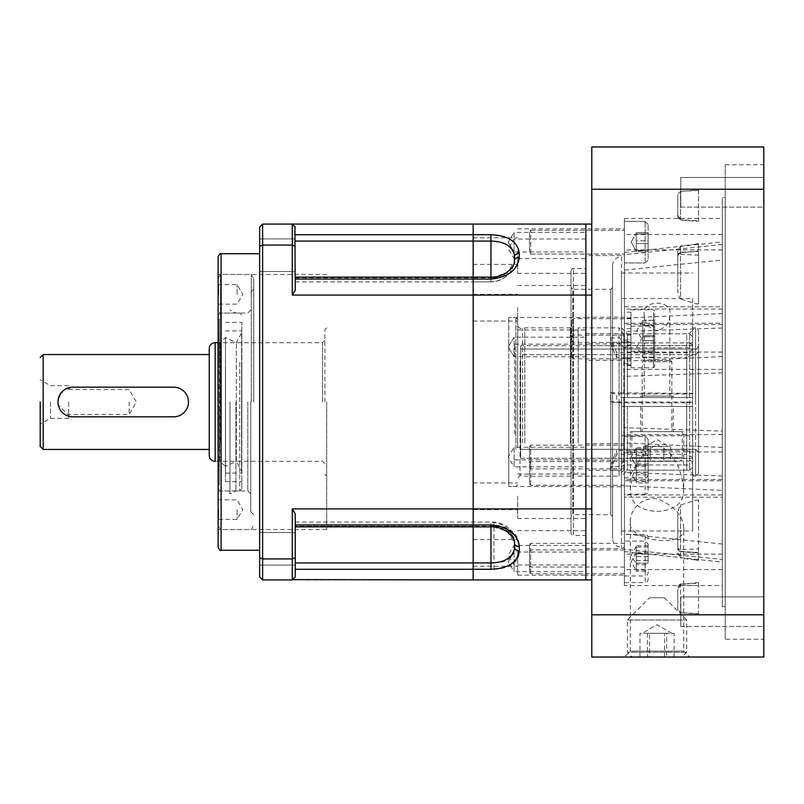 <?xml version="1.0" encoding="UTF-8"?>
<svg xmlns="http://www.w3.org/2000/svg" width="804" height="804" viewBox="0 0 804 804"><rect width="100%" height="100%" fill="white"/><g stroke="black" fill="none" stroke-linecap="round" stroke-linejoin="round"><path stroke-width="0.6" stroke-dasharray="4.02 3.01" d="M295.239 569.272L295.239 513.716L292.274 508.922L292.274 558.921L262.617 558.921L259.652 557.795L259.652 576.971L262.617 579.935L292.274 579.935L295.239 576.971L295.239 569.272L473.174 569.272L473.174 565.443L473.174 569.272L493.937 569.272L493.937 562.931C506.651 562.589 513.565 557.875 514.681 548.8L514.681 542.147C513.123 529.916 506.208 523.243 493.937 522.108L493.937 526.158L473.174 526.158L473.174 522.108L473.174 565.443L473.174 522.097L473.174 562.931L493.937 562.931L493.937 522.108L473.174 522.108L490.963 522.108L490.963 526.881L490.963 526.158L506.932 531.082L514.47 542.63C511.736 529.947 503.897 523.102 490.963 522.108L490.963 526.158L473.174 526.158L473.174 526.871L473.174 526.158L295.239 526.158L295.239 522.097L295.239 526.871L295.239 513.716L295.239 526.871L295.239 526.158L473.174 526.158L473.174 524.942L295.239 524.942M490.963 277.842C504.379 276.727 512.218 271.229 514.47 261.37L506.932 272.918L490.963 277.842L490.963 281.892A23.728 23.728 0 0 0 514.47 261.37L514.48 255.2C512.208 246.114 504.369 241.401 490.963 241.069L473.174 241.069L473.174 281.892L473.174 277.119L473.174 281.892L473.174 277.119L473.174 279.058L473.174 277.119L473.174 277.842L473.174 277.129L490.963 277.119L490.963 281.892L490.963 277.842L473.174 277.842L473.174 281.902L473.174 277.842L490.963 277.842L490.963 277.119L490.963 277.842M517.655 251.099L517.655 273.34L517.655 251.099M473.174 251.099L473.174 264.446L473.174 251.099M517.655 496.289L517.655 518.53L517.655 496.289M473.174 496.289L473.174 509.635L473.174 496.289M517.655 552.901L517.655 575.141L517.655 552.901M473.174 552.901L473.174 539.554L473.174 552.901M517.655 307.711L517.655 329.952L517.655 307.711M473.174 307.711L473.174 294.364L473.174 307.711M585.865 251.099L585.865 273.34L585.865 251.099M585.865 496.289L585.865 518.53L585.865 496.289M585.865 552.901L585.865 575.141L585.865 552.901M585.865 307.711L585.865 329.952L585.865 307.711M585.865 447.245L585.865 457.034L585.865 447.245L514.098 447.245L514.098 457.034L514.098 447.245L508.218 457.034L514.098 466.822L514.098 457.034L514.098 466.822L585.865 466.822L585.865 457.034L585.865 466.822M585.865 555.202L585.865 545.413L585.865 555.202M514.098 555.202L514.098 545.413L514.098 555.202M585.865 552.046L585.865 561.825L585.865 552.046L514.098 552.046L514.098 561.825L514.098 552.046L508.218 561.825L514.098 571.614L514.098 561.825L514.098 571.614L585.865 571.614L585.865 561.825L585.865 571.614M585.865 337.177L585.865 346.966L585.865 337.177L514.098 337.177L508.218 346.966L514.098 356.755L508.218 346.966L514.098 337.177L514.098 346.966L514.098 337.177L508.218 346.966L514.098 356.755L514.098 346.966L514.098 356.755L585.865 356.755L585.865 346.966L585.865 356.755M585.865 248.798L585.865 258.587L585.865 248.798M514.098 248.798L514.098 258.587L514.098 248.798M585.865 232.386L585.865 242.175L585.865 232.386L514.098 232.386L514.098 242.175L514.098 232.386L508.218 242.175L514.098 251.953L514.098 242.175L514.098 251.953L585.865 251.953L585.865 242.175L585.865 251.953M585.865 402L585.865 486.52L585.865 402M508.761 402L508.761 486.52L508.761 402M262.617 579.935L262.617 224.065L292.274 224.065L295.239 227.029L292.274 224.065L473.174 224.065L473.174 241.069L473.174 234.728L295.239 234.728L295.239 227.029L295.239 234.728M259.652 557.795L259.652 246.205L262.617 245.079L292.274 245.079L292.274 295.078L295.239 290.284L295.239 279.058L473.174 279.058L473.174 524.942L473.174 508.922L585.865 508.922L585.865 579.935L585.865 295.078L585.865 508.922L591.794 508.922L591.794 579.935L473.174 579.935L473.174 569.272L473.174 579.935L292.274 579.935L295.239 576.971L292.274 579.935L292.274 558.921L295.239 557.795M493.937 569.272C510.259 568.408 518.761 562.428 519.434 551.303A4.744 3.417 0 0 1 514.691 547.886L514.691 542.931C514.027 533.132 507.113 527.545 493.937 526.158L493.937 526.881L295.239 526.871M519.434 551.303L519.434 546.228C518.751 533.856 510.249 526.761 493.937 524.942L473.174 524.942M295.239 277.129L295.239 241.069L295.239 281.902L295.239 277.129L295.239 279.058L295.239 277.129L473.174 277.129L473.174 295.078L585.865 295.078L585.865 224.065L585.865 295.078L591.794 295.078L591.794 508.922L591.794 295.078M517.424 264.506L519.314 257.32L519.314 253.129C517.495 241.582 508.048 235.451 490.963 234.728L473.174 234.728L473.174 224.065L591.794 224.065M473.174 279.058L490.963 279.058L510.55 272.677M510.932 272.375L516.088 266.838M519.434 546.228A4.744 3.296 0 0 1 514.691 542.931M631.833 431.658L682.244 431.658L631.833 431.658L631.833 457.607A3.708 3.708 0 0 0 635.542 461.315L678.536 461.315L635.542 461.315M682.244 431.658L682.244 457.607A3.708 3.708 0 0 1 678.536 461.315M643.401 360.483L670.677 360.483L643.401 360.483L642.215 361.669L671.863 361.669L671.863 431.658L642.215 431.658L671.863 431.658M670.677 360.483L671.863 361.669L642.215 361.669L642.215 431.658M643.341 446.481L670.737 446.481L657.039 446.481L663.893 446.481L663.893 461.315L670.737 461.315L663.893 461.315L663.893 446.481L650.195 446.481L650.195 461.315L643.341 461.315L663.893 461.315L650.195 461.315L650.195 446.481L643.341 446.481L643.341 461.315M670.737 446.481L670.737 461.315M646.768 446.481L657.039 446.481L646.768 446.481M698.555 330.826L698.555 472.903L698.555 330.826L695.591 327.861L695.591 402L695.591 327.861L692.626 327.861L692.626 476.068L692.626 327.861L692.626 397.548L621.452 397.548L627.381 397.548L627.381 333.791L627.381 397.548L621.452 397.548L692.626 397.548L692.626 327.861A5.929 5.929 0 0 1 686.696 333.791L686.696 397.548L692.626 397.548L692.626 406.452L621.452 406.452L621.452 476.139L621.452 272.998L621.452 531.002L621.452 406.452L627.381 406.452L627.381 470.209L627.381 406.452L621.452 406.452L692.626 406.452L686.696 406.452L692.626 406.452L692.626 531.002L692.626 298.555L621.452 298.555M673.35 431.658L640.728 431.658L673.35 431.658L673.35 406.452L640.728 406.452L673.35 406.452M640.728 431.658L640.728 406.452M683.732 489.385C684.073 502.761 675.199 510.138 657.099 511.495C638.909 510.168 629.994 502.801 630.346 489.385C631.753 475.837 637.13 452.19 656.958 445.104C676.898 451.969 682.305 475.767 683.732 489.385L683.732 431.658L630.346 431.658L683.732 431.658M630.346 489.385L630.346 431.658M669.792 396.07L644.285 396.07L669.792 396.07L669.792 314.615C670.134 322.384 665.883 327.821 657.029 330.916C648.195 327.811 643.954 322.374 644.285 314.615C640.949 299.5 673.079 299.4 669.792 314.615M644.285 396.07L644.285 314.615M673.35 397.548L640.728 397.548L673.35 397.548L673.35 396.07L640.728 396.07L673.35 396.07M640.728 397.548L640.728 396.07M627.381 406.452L686.696 406.452L627.381 406.452M621.452 435.788L692.626 435.788M621.452 327.861L627.381 333.791L686.696 333.791L686.696 397.548L627.381 397.548L692.626 397.548L692.626 298.555M40.2 402L40.2 446.481L40.2 402M58.28 399.096L63.405 390.543L72.822 387.176L173.654 387.176C182.659 388.041 187.603 392.975 188.478 402C187.613 411.005 182.669 415.949 173.654 416.824L72.822 416.824A14.824 14.824 0 0 1 57.988 402M209.241 402L209.241 354.554L209.241 402M50.471 402L50.471 418.311L50.471 402M324.896 402L324.896 329.64L324.896 402M68.672 402L68.672 418.311L68.672 402M326.675 402L326.675 529.524L326.675 402M129.163 402L129.163 414.452L129.163 402M69.918 416.542L58.28 404.914M209.241 348.624L209.241 455.376M72.822 416.824L173.654 416.824A14.824 14.824 0 0 0 188.478 402A14.824 14.824 0 0 0 173.654 387.176A14.824 14.824 0 0 1 188.478 402A14.824 14.824 0 0 1 173.654 416.824L72.822 416.824A14.824 14.824 0 0 1 57.988 402A14.824 14.824 0 0 1 72.822 387.176L173.654 387.176M517.655 444.109L517.655 327.56L517.655 444.109M623.824 393.176L623.824 333.791L623.824 342.896L621.452 340.926L621.452 330.233L619.08 327.861L619.08 392.794L610.497 392.794L610.497 401.678A222.417 14.311 0 0 0 616.779 402.824L686.696 402.824L686.696 458.35L686.696 454.32L616.779 454.32L616.779 450.381L686.696 450.381L686.696 357.73L692.626 354.876L692.626 350.313L689.661 347.841L623.824 347.841L619.08 342.896L610.497 342.896L610.497 337.951A222.417 185.061 180 0 0 616.779 352.795L686.696 352.795L692.626 349.941L692.626 336.755L692.626 393.367L619.08 392.794M610.497 337.951L619.08 337.951L621.452 339.931L621.452 392.955M621.452 340.926L621.452 393.025M508.761 448.883L508.761 317.479L508.761 448.883M515.877 448.883L515.877 317.479L515.877 448.883M517.655 447.898L517.655 319.258L517.655 447.898M522.56 442.793L522.56 328.454L522.56 442.793M524.771 443.125L524.771 327.861L524.771 443.125M570.448 443.125L570.448 327.861L570.448 443.125M570.448 441.316L570.448 331.127L570.448 441.316M578.156 441.316L578.156 331.127L578.156 441.316M578.156 443.125L578.156 327.861L578.156 443.125M623.824 342.896L689.661 342.896L689.661 333.791L689.661 393.176M623.824 347.841L623.824 461.044L689.661 461.044L692.626 458.38L692.626 350.313M689.661 461.044L689.661 347.841M686.696 352.795L686.696 393.95L616.779 393.95L616.779 402.824M591.794 433.255L591.794 345.65L591.794 433.255M591.794 369.92L591.794 459.828L591.794 369.92M514.691 434.08L514.691 344.172L514.691 434.08M623.824 402.06L689.661 402.06L689.661 470.209L689.661 464.983L623.824 464.983L623.824 470.209L623.824 402.06L610.497 401.678M621.452 401.829L621.452 468.179L619.08 470.31L610.497 470.31L610.497 466.37A222.417 199.382 180 0 1 616.779 450.381M623.824 461.044L619.08 466.37L610.497 466.37M621.452 464.24L621.452 344.866M619.08 401.678L619.08 476.139L621.452 473.767L621.452 401.91M621.452 463.174L621.452 345.861M623.824 464.983L621.452 467.114M692.626 349.941L692.626 393.367M692.626 393.729L686.696 393.95M610.497 392.794A222.417 14.311 0 0 0 616.779 393.95M689.661 342.896L692.626 345.378M610.497 342.896A222.417 185.061 180 0 0 616.779 357.73L686.696 357.73M686.696 450.381L692.626 453.456L692.626 458.38M689.661 402.06L692.626 402.251L692.626 467.245L692.626 462.32L689.661 464.983M686.696 402.824L692.626 402.251M692.626 402.603L692.626 462.32M692.626 457.406L686.696 454.32M610.497 470.31A222.417 199.382 180 0 1 616.779 454.32M616.779 357.73L616.779 352.795M692.626 453.456L692.626 354.876M218.135 440.873L218.135 324.625L218.135 440.873M219.321 459.436L219.321 337.72L219.321 459.436M218.135 372.272L218.135 468.219L218.135 372.272M218.135 387.96L219.321 387.96L219.321 346.785L218.135 346.785L218.135 387.96L218.135 346.785M219.321 387.96L219.321 355.86L218.135 355.86M239.743 362.061L239.743 490.963L239.743 362.061M241.612 471.094L241.612 332.906L241.612 471.094L236.336 461.315L236.336 342.685L236.336 461.315L225.512 466.451L225.512 337.549L225.512 466.451L219.844 461.315L219.844 342.685L219.844 461.315L217.964 461.315L217.964 342.685L219.321 337.72L218.135 335.781M241.863 363.016L241.863 488.842L241.863 363.016M241.863 437.758L241.863 322.344L241.863 437.758M225.452 366.242L225.452 481.656L225.452 366.242M225.452 370.081L225.452 473.094L225.452 370.081M241.612 370.081L241.612 473.094L241.612 370.081M218.135 334.042L218.135 350.172L218.135 320.685L218.135 334.042L219.321 334.042L219.321 350.172L218.135 350.172M218.135 363.88L218.135 397.98L218.135 356.383L218.135 363.88L219.321 363.88L219.321 397.98L218.135 397.98M218.135 416.04L218.135 457.215L218.135 416.04L219.321 416.04L219.321 448.14L218.135 448.14M218.135 459.988L218.135 484.892L218.135 459.988L219.321 459.988L219.321 471.275L218.135 471.275M218.135 469.958L218.135 453.828L218.135 483.315L218.135 469.958L219.321 469.958L219.321 453.828L218.135 453.828M218.135 440.12L218.135 406.02L218.135 447.617L218.135 440.12L219.321 440.12L219.321 406.02L218.135 406.02M218.135 344.011L218.135 319.108L218.135 344.011L219.321 344.011L219.321 332.725L218.135 332.725M218.135 339.981L219.321 339.981L219.321 350.172M219.321 334.042L219.321 320.685L218.135 320.685M219.321 320.685L219.321 339.981M218.135 397.186L219.321 397.186L219.321 397.98M219.321 363.88L219.321 356.383L218.135 356.383M219.321 356.383L219.321 397.186M218.135 457.215L219.321 457.215L219.321 448.14M219.321 416.04L219.321 418.804L218.135 418.804M219.321 418.804L219.321 457.215M218.135 484.892L219.321 484.892L219.321 471.275M219.321 459.988L219.321 471.385L218.135 471.385M219.321 471.385L219.321 484.892M218.135 464.019L219.321 464.019L219.321 453.828M219.321 469.958L219.321 483.315L218.135 483.315M219.321 483.315L219.321 464.019M218.135 406.814L219.321 406.814L219.321 406.02M219.321 440.12L219.321 447.617L218.135 447.617M219.321 447.617L219.321 406.814M219.321 385.196L218.135 385.196M219.321 346.785L219.321 355.86M218.135 319.108L219.321 319.108L219.321 332.725M219.321 344.011L219.321 332.615L218.135 332.615M219.321 332.615L219.321 319.108M627.462 619.974L686.696 619.974L627.462 619.974M686.626 652.225L627.381 652.225L686.626 652.225M681.822 657.039L632.195 657.039L681.822 657.039M649.642 597.724L664.456 597.724L649.622 597.724L627.381 619.974L627.381 652.225L632.195 657.039M639.964 657.039L639.964 633.311L674.114 633.311L647.461 633.311L647.461 657.039L639.964 657.039L674.114 657.039L647.461 657.039M664.536 657.039L664.536 633.311M674.114 657.039L674.114 633.311M666.627 633.311L658.084 633.311L666.627 633.311L666.627 657.039M649.542 633.311L658.084 633.311L644.748 633.311L649.542 633.311L649.542 657.039M647.461 633.311L639.964 633.311M648.145 571.644L648.145 572.991C647.331 575.383 646.346 576.378 645.18 575.955L645.18 534.439L645.18 575.955L624.417 575.955L624.417 534.439L624.417 575.955M530.71 566.167L530.71 543.333L530.71 566.167M624.417 544.238L624.417 567.061L624.417 544.238M529.524 565.071L529.524 544.529L529.524 565.071M636.276 556.549L636.276 546.308L636.276 556.549L648.145 556.549L648.145 545.705L648.145 556.549M648.145 538.75L648.145 537.404C647.331 535.012 646.346 534.027 645.18 534.439L624.417 534.439M648.145 547.052L636.276 547.052L636.276 564.699L648.145 564.699M636.276 547.052L636.276 553.845L648.145 553.845M648.145 545.705L636.276 545.705M636.276 564.699L636.276 563.343L648.145 563.343M636.276 563.343L636.276 553.845M648.145 473.476L648.145 440.592L648.145 482.933L648.145 474.792L636.276 474.792L636.276 482.933L648.145 482.933M530.71 467.998L530.71 445.175L530.71 467.998M624.417 446.069L624.417 468.893L624.417 446.069M529.524 466.903L529.524 446.361L529.524 466.903M624.417 437.848L624.417 477.797L624.417 437.848M636.276 458.38L636.276 448.14L636.276 458.38L648.145 458.38L648.145 447.537L648.145 458.38M648.145 440.592L648.145 439.235L645.18 436.27L645.18 477.797L645.18 436.27L624.417 436.27M648.145 448.893L636.276 448.893L636.276 466.531L648.145 466.531M636.276 448.893L636.276 455.687L648.145 455.687L648.145 491.234C647.331 493.626 646.346 494.611 645.18 494.199L645.18 452.682L645.18 494.199L624.417 494.199L624.417 452.682L624.417 494.199M648.145 447.537L636.276 447.537M636.276 466.531L636.276 465.174L648.145 465.174M636.276 465.174L636.276 455.687M648.145 258.617L648.145 224.376L648.145 258.617M530.71 253.139L530.71 230.306L530.71 253.139M624.417 231.21L624.417 254.034L624.417 231.21M529.524 252.034L529.524 231.492L529.524 252.034M624.417 222.989L624.417 262.928L624.417 222.989M636.276 250.396L636.276 233.271L636.276 243.522L648.145 243.522L648.145 232.678L648.145 251.662L648.145 234.024L636.276 234.024L636.276 251.662L648.145 251.662L648.145 243.522L636.276 243.522L636.276 251.069L636.276 250.315L648.145 250.315L648.145 251.662L636.276 251.662L636.276 232.678L636.276 250.396M648.145 232.678L636.276 232.678L636.276 234.024L648.145 234.024L648.145 240.818L636.276 240.818L636.276 232.678L648.145 232.678M648.145 240.818L648.145 250.315L636.276 250.315L636.276 240.818L648.145 240.818M648.145 578.277L648.145 579.624C647.331 582.016 646.346 583 645.18 582.588L645.18 541.072L645.18 582.588L624.417 582.588L624.417 541.072L624.417 582.588M530.71 572.79L530.71 549.966L530.71 572.79M624.417 550.861L624.417 573.694L624.417 550.861M529.524 571.694L529.524 551.152L529.524 571.694M636.276 563.182L636.276 552.931L636.276 563.182L648.145 563.182L648.145 552.338L648.145 563.182M648.145 545.383L648.145 544.037L645.18 541.072L624.417 541.072M648.145 553.685L636.276 553.685L636.276 571.322L648.145 571.322M636.276 553.685L636.276 560.478L648.145 560.478M648.145 552.338L636.276 552.338M636.276 571.322L636.276 569.976L648.145 569.976M636.276 569.976L636.276 560.478M648.145 489.887L648.145 456.994M530.71 484.4L530.71 461.576L530.71 484.4M624.417 462.471L624.417 485.304L624.417 462.471M529.524 483.304L529.524 462.762L529.524 483.304M648.145 465.295L636.276 465.295L636.276 482.34L636.276 464.541L636.276 474.792M636.276 465.295L636.276 472.089L648.145 472.089M648.145 463.948L636.276 463.948M636.276 482.933L636.276 481.586L648.145 481.586M636.276 481.586L636.276 472.089M473.174 255.21L473.174 281.902L473.174 255.21M259.652 548.79L259.652 565.101L259.652 548.79M259.652 255.21L259.652 271.521L259.652 255.21M259.652 402L259.652 253.722L259.652 402M218.135 547.313L218.135 256.687M292.274 295.078L473.174 295.078L473.174 508.922L292.274 508.922M295.239 241.069L473.174 241.069L473.174 234.728M473.174 569.272L473.174 562.931L295.239 562.931M292.274 224.065L295.239 227.029L295.239 246.205L292.274 245.079L292.274 224.065M295.239 279.058L295.239 246.205M295.239 548.79L295.239 532.479L295.239 548.79M295.239 255.21L295.239 238.899L295.239 255.21M262.617 224.065L259.652 227.029L259.652 246.205M218.135 402L218.135 274.476L218.135 402M218.135 294.354L218.135 283.973L218.135 294.354M218.728 294.354L218.728 284.566L218.728 294.354M220.527 402L220.527 274.476L220.527 402M218.135 509.646L218.135 520.027L218.135 509.646M218.728 509.646L218.728 519.434L218.728 509.646M237.11 294.354L237.11 284.566L237.11 294.354M251.32 402L251.32 274.476L251.32 402M229.994 402L229.994 493.937L229.994 402M237.11 509.646L237.11 519.434L237.11 509.646M253.722 402L253.722 278.636L253.722 402M235.924 402L235.924 490.963L235.924 402M250.758 402L250.758 511.726L250.758 402M247.793 402L247.793 490.963L247.793 402M573.413 357.931L573.413 335.107L573.413 357.931M630.939 336.002L630.939 358.825L630.939 336.002M571.634 356.283L571.634 336.886L571.634 356.283M630.939 327.781L630.939 367.729L630.939 327.781M654.667 328.876L654.667 366.544L654.667 328.876M642.808 350.886L642.808 336.796L642.808 343.047L654.667 343.047L654.667 350.886L642.808 350.886L642.808 357.137L642.808 353.237L654.667 353.237L654.667 357.137L654.667 350.886M642.808 357.137L654.667 357.137L642.808 357.137L642.436 356.594L636.879 346.966L642.436 337.338L642.808 336.796L654.667 336.796L642.808 336.796M654.667 340.715L642.808 340.695L654.667 340.715M654.667 343.047L654.667 353.237M654.667 353.217L642.808 353.237M642.808 353.217L642.808 343.047M624.417 363.187L630.939 363.941L630.939 358.182L624.417 357.388L624.417 363.187L624.417 328.585L624.417 357.388M624.417 358.715L630.939 359.046L630.939 365.358L630.939 328.585L630.939 363.941M630.939 359.046L630.939 358.182M630.939 364.946L624.417 364.503M573.413 340.876L573.413 318.696L573.413 340.876M630.939 320.253L630.939 342.424L630.939 320.253M571.634 339.328L571.634 320.474L571.634 339.328M630.939 312.515L630.939 351.318L630.939 312.515M654.667 313.55L654.667 350.132L654.667 313.55M642.808 325.489L642.808 320.304L636.879 330.565L642.808 340.826L642.808 335.75L654.667 335.77L654.667 325.489L642.808 325.489L642.808 335.75L654.667 335.75L654.667 340.826L654.667 325.489M642.808 320.304L654.667 320.304L642.808 320.304L642.808 335.63L654.667 335.63M654.667 325.359L642.808 325.369L654.667 325.359M642.808 340.826L654.667 340.826L642.808 340.826L642.808 335.63M624.417 347.358L630.939 346.574L630.939 341.157L624.417 341.901L624.417 348.946L624.417 312.173L624.417 341.901M624.417 340.263L630.939 339.087L630.939 344.645L630.939 312.173L630.939 346.574M630.939 339.087L630.939 341.157M630.939 344.645L624.417 345.71M571.041 270.918L571.041 533.082A2.372 2.372 0 0 0 573.413 535.454L573.413 268.546L573.413 535.454L585.865 535.454L585.865 268.546L573.413 268.546A2.372 2.372 0 0 0 571.041 270.918L571.041 533.082M612.558 265.581A8.894 8.894 0 0 1 621.452 256.687L621.452 547.313L621.452 256.687L624.417 256.687L624.417 547.313L621.452 547.313A8.894 8.894 0 0 1 612.558 538.419L612.558 265.581L612.558 538.419M683.732 527.997C683.34 516.188 674.918 506.54 658.446 499.053C640.205 495.766 630.045 511.656 630.346 520.781C624.939 541.072 686.998 549.464 683.732 527.997L683.732 651.109L630.346 651.109L624.417 657.039L689.661 657.039L624.417 657.039M630.346 520.781L630.346 651.109L683.732 651.109L689.661 657.039M680.767 207.13L763.8 207.13L763.8 177.473L763.8 207.13L763.8 177.473L763.8 207.13L680.767 207.13L680.767 177.473L763.8 177.473L680.767 177.473L680.767 207.13M680.767 626.527L763.8 626.527L763.8 596.869L763.8 626.527L763.8 596.869L763.8 626.527L680.767 626.527L680.767 596.869L763.8 596.869L680.767 596.869L680.767 626.527M725.248 639.25L725.248 164.75L725.248 639.25L763.8 639.25L763.8 164.75L763.8 639.25M725.248 164.75L763.8 164.75M585.865 360.313L585.865 333.62L585.865 360.313L624.417 360.313L624.417 333.62L624.417 360.313M585.865 333.62L624.417 333.62M585.865 255.521L585.865 228.828L585.865 255.521L624.417 255.521L624.417 228.828L624.417 255.521M517.655 228.859L624.417 228.828M585.865 470.38L585.865 443.687L585.865 470.38L624.417 470.38L624.417 443.687L624.417 470.38M585.865 443.687L624.417 443.687M517.655 575.141L585.865 575.141L585.865 548.479L585.865 575.172L624.417 575.172L624.417 548.479L624.417 575.172M585.865 548.479L624.417 548.479M585.865 486.782L585.865 460.089L585.865 486.782L624.417 486.782L624.417 460.089L624.417 486.782M585.865 460.089L624.417 460.089M585.865 343.911L585.865 317.218L585.865 343.911L624.417 343.911L624.417 317.218L624.417 343.911M585.865 317.218L624.417 317.218M624.417 480.762L624.417 551.564L624.417 549.343L722.283 559.473L722.283 562.137L722.283 431.125L624.417 427.648L624.417 480.762L722.283 480.762M624.417 551.564L722.283 562.137M725.248 197.372L725.248 606.628L725.248 197.372L722.283 197.372L722.283 606.628L722.283 197.372M725.248 606.628L722.283 606.628M624.417 547.313L624.417 256.687M722.283 431.125L722.283 218.447L722.283 497.163L722.283 490.43L624.417 485.907L624.417 497.163L722.283 497.163M624.417 497.163L624.417 218.447L624.417 270.104L722.283 259.983M722.283 490.43L722.283 559.473M624.417 549.343L624.417 585.553L722.283 585.553M624.417 585.553L624.417 485.907M612.558 516.469L612.558 287.531L612.558 516.469L610.779 514.691L610.779 289.309L610.779 514.691L572.82 514.691L572.82 289.309L571.041 287.531L571.041 516.469L571.041 287.531M612.558 287.531L610.779 289.309L572.82 289.309L572.82 514.691L571.041 516.469M722.283 313.57L624.417 318.093L624.417 306.837L624.417 427.648M624.417 270.104L624.417 318.093M722.283 356.574L624.417 361.096M722.283 544.017L624.417 533.896M722.283 447.426L624.417 442.903M722.283 372.875L624.417 376.352M722.283 328.002L624.417 331.489M722.283 244.527L624.417 254.657M722.283 475.998L624.417 472.511M585.865 268.546L585.865 535.454M763.8 614.779L763.8 657.039L591.794 657.039L591.794 614.779L763.8 614.779L763.8 146.961L591.794 146.961L591.794 189.221L763.8 189.221M591.794 579.935L591.794 508.922M591.794 189.221L591.794 614.779M698.555 583.191L698.555 613.573L695.942 613.743L698.555 613.924L680.556 612.668L698.555 613.633L698.555 585.533L680.556 585.362L680.556 584.176L677.802 588.9L680.556 585.362L680.556 612.668L677.802 609.703L680.556 612.668L680.556 584.176L698.555 583.191L698.555 582.629L698.555 585.533M677.802 609.703L677.802 588.9L677.802 609.703M698.555 582.629L680.556 584.176M698.555 560.137L695.942 560.137L698.555 560.328L698.555 500.038L698.555 553.011L680.556 551.745L698.555 552.629L680.556 551.373L680.556 558.056L698.555 560.328M698.555 560.287L698.555 552.629M698.555 500.219L695.942 500.219L680.556 504.982C678.385 508.45 677.47 512.47 677.802 517.062L677.802 548.459C677.37 549.574 678.285 550.67 680.526 551.755L680.556 549.645L677.802 548.459L680.556 551.373C679.45 551.695 678.536 550.71 677.802 548.418M677.802 552.911L680.556 558.056L680.556 504.982L680.556 549.645L698.555 548.851M677.802 548.459L677.802 517.062M698.555 190.427L680.556 191.332L698.555 190.076L698.555 221.371L698.555 218.467L680.556 218.638L680.435 220.105L698.555 221.371M677.802 215.1L677.802 194.297L677.802 215.1C677.35 217.03 678.234 218.698 680.435 220.105L677.802 215.1L680.556 218.638L680.556 191.332L677.802 194.297L680.556 191.332L680.556 219.824L698.555 220.809M698.555 190.367L698.555 218.467M677.802 251.089L677.802 255.582L680.556 252.255L680.556 254.355L677.802 255.541L677.802 286.938L677.802 251.089L680.556 245.944L698.555 243.863L698.555 303.962L698.555 250.989L680.556 252.627L680.556 245.944L680.556 299.018C678.385 295.55 677.47 291.53 677.802 286.938M677.802 255.582A2.965 2.965 0 0 1 680.556 252.627L698.555 251.371L680.526 252.245L677.802 255.541M698.555 303.781L695.942 303.781L680.556 299.018L680.556 254.355L698.555 255.149M698.555 243.712L695.942 243.863L698.555 243.712L698.555 251.371M698.555 452.029L695.591 449.335L695.591 354.664L698.555 351.971L698.555 345.288L698.555 472.903L695.591 476.068L695.591 449.335L520.62 449.335L695.591 449.335L698.555 452.029M520.62 402L520.62 345.65L520.62 458.25L520.62 354.664L695.591 354.664L698.555 351.971L698.555 472.903L695.591 476.068L692.626 476.068L695.591 476.068L695.591 349.047L696.847 349.047L695.591 349.047L695.591 354.664L520.62 354.664L520.62 402M692.626 458.25L520.62 458.25L520.62 449.335L520.62 458.25L692.626 458.25L692.626 476.068L692.626 402L692.626 458.25M520.62 349.047L520.62 354.664L520.62 349.047L695.591 349.047L520.62 349.047M696.847 349.047L698.163 346.775L696.847 349.047M698.163 346.775L698.555 345.288L698.163 346.775M490.963 279.058L490.963 277.119C503.455 277.983 515.022 267.119 514.48 261.35C511.736 274.053 503.897 280.897 490.963 281.892L490.963 234.728M493.937 524.942L493.937 526.881C507.535 528.811 514.449 533.997 514.691 542.429M519.314 253.129A4.744 3.397 -4 0 0 514.59 256.426M519.314 257.32A4.744 3.306 3.9 0 0 514.59 260.205M631.833 457.607L682.244 457.607L631.833 457.607M686.696 406.452L686.696 470.209L686.696 406.452M43.165 449.446L43.165 354.554M322.525 402L322.525 342.685L322.525 402M215.17 342.685L215.17 461.315L322.525 461.315L324.896 463.687M520.027 361.207L520.027 475.546L520.027 361.207M619.08 337.951L619.08 327.861L578.156 327.861M619.08 466.37L619.08 342.896M578.156 476.139L619.08 476.139L619.08 470.31M220.507 441.939L220.507 313.037L220.507 441.939M645.18 261.36L645.18 221.412L645.18 261.36M221.1 550.278L221.1 253.722M295.239 277.842L473.174 277.842L295.239 277.842M221.1 402L221.1 490.963L221.1 402M653.481 327.781L653.481 367.729L653.481 327.781M653.481 312.515L653.481 351.318L653.481 312.515M722.283 451.938L624.417 451.938M722.283 554.107L624.417 554.107M722.283 479.465L624.417 479.465M722.283 309.058L624.417 309.058M722.283 352.062L624.417 352.062M722.283 434.602L624.417 434.602M722.283 569.554L624.417 569.554M722.283 494.942L624.417 494.942M722.283 369.398L624.417 369.398M722.283 324.535L624.417 324.535M722.283 234.446L624.417 234.446M722.283 249.893L624.417 249.893M698.555 500.138L695.942 500.219L698.555 500.038M698.555 303.862L695.942 303.781L698.555 303.962M473.174 264.446L517.655 264.446M473.174 509.635L517.655 509.635M473.174 566.237L517.655 566.237M473.174 321.057L517.655 321.057M517.655 273.34L585.865 273.34M517.655 518.53L585.865 518.53M517.655 329.952L585.865 329.952M585.865 545.413L514.098 545.413L508.218 555.202L514.098 564.991L585.865 564.991M585.865 239.009L514.098 239.009L508.218 248.798L514.098 258.587L585.865 258.587M517.655 484.742L515.877 486.52L508.761 486.52L585.865 486.52M473.174 237.763L517.655 237.763M473.174 482.943L517.655 482.943M473.174 539.554L517.655 539.554M473.174 294.364L517.655 294.364M490.963 281.892L473.174 281.892L490.963 281.892M517.655 474.048L585.865 474.048M517.655 530.66L585.865 530.66M517.655 285.47L585.865 285.47M517.655 319.258L515.877 317.479L508.761 317.479L585.865 317.479M508.218 242.175L514.098 251.953M645.18 446.481L657.039 439.637L668.898 446.481M692.626 476.139C692.264 472.541 690.294 470.571 686.696 470.209L627.381 470.209L621.452 476.139M621.452 531.002L692.626 531.002M621.452 272.998L692.626 272.998M324.896 340.313L322.525 342.685L218.135 342.685M68.672 418.311L50.471 418.311L40.2 424.241M324.896 329.64L326.675 327.861M68.672 389.548L129.163 389.548L136.358 402L129.163 414.452L68.672 414.452M68.672 385.689L50.471 385.689L40.2 379.759M324.896 474.36L326.675 476.139M570.448 327.861L524.771 327.861L520.027 328.454L517.655 326.082M570.448 331.127L578.156 331.127M591.794 458.35L686.696 458.35L692.626 461.767M514.691 459.828L591.794 459.828M570.448 476.139L524.771 476.139L520.027 475.546L517.655 477.918M570.448 472.873L578.156 472.873M692.626 336.755L689.661 333.791L623.824 333.791L621.452 331.419M692.626 467.245L689.661 470.209L623.824 470.209L621.452 472.581M591.794 345.65L686.696 345.65L692.626 342.233M514.691 344.172L591.794 344.172M241.863 488.842L239.743 490.963L220.507 490.963L218.135 488.591M218.135 461.948L219.321 466.28L218.135 468.219M218.135 315.409L220.507 313.037L239.743 313.037L241.863 315.158M225.452 481.656L241.863 481.656M225.452 330.906L241.612 330.906M217.964 342.685L219.844 342.685L225.512 337.549L236.336 342.685L241.612 332.906M225.452 322.344L241.863 322.344M225.452 473.094L241.612 473.094M664.456 597.724L686.696 619.974L686.696 652.225L681.882 657.039M671.863 633.311L657.039 624.758L642.215 633.311M529.524 544.529L530.71 543.333L624.417 543.333M636.276 546.308L631.14 555.202L636.276 564.096M529.524 565.875L530.71 567.061L624.417 567.061M624.417 477.797L645.18 477.797C646.346 478.209 647.331 477.214 648.145 474.822M529.524 446.361L530.71 445.175L624.417 445.175M636.276 448.14L631.14 457.034L636.276 465.928M529.524 467.707L530.71 468.893L624.417 468.893M645.18 262.928L648.145 259.963L645.18 262.928L624.417 262.928L645.18 262.928M530.71 230.306L624.417 230.306L530.71 230.306L529.524 231.492L530.71 230.306M624.417 221.412L645.18 221.412L648.145 224.376L645.18 221.412L624.417 221.412M631.14 242.175L636.276 251.069L631.14 242.175L636.276 233.271L631.14 242.175M530.71 254.034L624.417 254.034L530.71 254.034L529.524 252.848L530.71 254.034M529.524 551.152L530.71 549.966L624.417 549.966M636.276 552.931L631.14 561.825L636.276 570.729M529.524 572.508L530.71 573.694L624.417 573.694M529.524 462.762L530.71 461.576L624.417 461.576M624.417 452.682L645.18 452.682L648.145 455.647M636.276 464.541L631.14 473.435L636.276 482.34M529.524 484.119L530.71 485.304L624.417 485.304M295.239 522.097L473.174 522.097L295.239 522.097M259.652 565.101L295.239 565.101L259.652 565.101M259.652 271.521L295.239 271.521L259.652 271.521M326.675 529.524L218.135 529.524M295.239 281.902L473.174 281.902L295.239 281.902M259.652 532.479L295.239 532.479L259.652 532.479M259.652 238.899L295.239 238.899L259.652 238.899M326.675 274.476L218.135 274.476M229.994 490.963L221.1 490.963C219.934 490.551 218.949 491.545 218.135 493.937M218.135 283.973L218.728 284.566L237.11 284.566L242.768 294.354L237.11 304.133L218.728 304.133L218.135 304.726M218.135 278.636L220.527 274.476L251.32 274.476L253.722 278.636M218.135 499.274L218.728 499.867L237.11 499.867L242.768 509.646L237.11 519.434L218.728 519.434L218.135 520.027M250.758 493.937L247.793 490.963L235.924 490.963L229.994 493.937M250.758 511.726L253.722 514.691M218.135 525.364L220.527 529.524L251.32 529.524L253.722 525.364M229.994 313.037L221.1 313.037C219.934 313.449 218.949 312.454 218.135 310.063M250.758 310.063L247.793 313.037L235.924 313.037L229.994 310.063M250.758 292.274L253.722 289.309M571.634 336.886L573.413 335.107L630.939 335.107M630.939 326.203L653.481 326.203L654.667 327.399M571.634 357.046L573.413 358.825L630.939 358.825M630.939 367.729L653.481 367.729L654.667 366.544M630.939 328.585L624.417 328.585M630.939 359.127L624.417 359.127M630.939 334.806L624.417 334.806M630.939 365.358L624.417 365.358M571.634 340.645L573.413 342.424L630.939 342.424M630.939 351.318L653.481 351.318L654.667 350.132M571.634 320.474L573.413 318.696L630.939 318.696M630.939 309.801L653.481 309.801L654.667 310.987M630.939 348.946L624.417 348.946M630.939 318.404L624.417 318.404M630.939 342.725L624.417 342.725M630.939 312.173L624.417 312.173M624.417 306.837L722.283 306.837M624.417 323.238L722.283 323.238M624.417 252.436L722.283 241.863M624.417 218.447L722.283 218.447M680.435 583.895C678.144 585.603 677.269 587.272 677.802 588.9M692.626 345.65L520.62 345.65"/><path stroke-width="1.21" d="M295.239 524.942L490.963 524.942L490.963 526.881C504.068 526.218 515.062 537.122 514.48 542.66L514.48 548.8C512.218 557.875 504.379 562.589 490.963 562.931L473.174 562.931L473.174 569.272L295.239 569.272M295.239 234.728L473.174 234.728L473.174 241.069L490.963 241.069C504.379 241.411 512.218 246.124 514.48 255.2L514.47 261.37C515.525 265.993 504.44 277.893 490.963 277.119L473.174 277.119L473.174 279.058L295.239 279.058M294.897 226.688L295.239 290.284L292.274 295.078L292.274 245.079L262.617 245.079L259.652 246.205L259.652 227.029L262.617 224.065L473.174 224.065L473.174 234.728L473.174 224.065L585.865 224.065L585.865 295.078L585.865 224.065L591.794 224.065M292.616 579.594L473.174 579.935L473.174 569.272L473.174 579.935L585.865 579.935L585.865 295.078L585.865 579.935L591.794 579.935M295.239 562.931L473.174 562.931L473.174 526.881L490.963 526.881L490.963 569.272L473.174 569.272M473.174 524.942L473.174 508.922L473.174 526.881L295.239 526.871M262.617 224.065L262.617 558.921L292.274 558.921L292.274 508.922L473.174 508.922L473.174 279.058L473.174 295.078L591.794 295.078M295.239 277.129L473.174 277.129L473.174 241.069L295.239 241.069M473.174 234.728L490.963 234.728C508.048 235.451 517.495 241.582 519.314 253.129L519.314 257.32C517.495 270.134 508.048 277.37 490.963 279.058L473.174 279.058M292.274 295.078L473.174 295.078L473.174 508.922L591.794 508.922M490.963 524.942C508.048 526.63 517.495 533.866 519.314 546.68L519.314 550.871C517.495 562.418 508.048 568.549 490.963 569.272M516.088 266.838L517.012 265.3M517.042 265.24L517.424 264.506M40.2 402L40.2 446.481L40.2 402M173.654 387.176L72.822 387.176L173.654 387.176A14.824 14.824 0 0 1 188.478 402A14.824 14.824 0 0 1 173.654 416.824L72.822 416.824A14.824 14.824 0 0 1 57.988 402A14.824 14.824 0 0 1 72.822 387.176A14.824 14.824 0 0 0 57.988 402L58.28 399.096M215.17 342.685A5.929 5.929 0 0 0 209.241 348.624L209.241 455.376A5.929 5.929 0 0 0 215.17 461.315L215.17 342.685L218.135 342.685M72.822 416.824L69.918 416.542M58.28 404.914L57.988 402M217.964 342.685L218.135 461.948M218.135 256.687L218.135 547.313C219.472 549.926 220.457 550.911 221.1 550.278L221.1 253.722C220.457 253.089 219.472 254.074 218.135 256.687M294.897 577.312L292.274 579.935L262.617 579.935L259.652 576.971L259.652 557.795L262.617 558.921L262.617 579.935M295.239 227.029L292.616 224.406M292.274 508.922L295.239 513.716L295.239 557.795L292.274 558.921L292.274 579.935M295.239 246.205L292.274 245.079L292.274 224.065M259.652 246.205L259.652 557.795M295.239 576.971L295.239 557.795M763.8 614.779L591.794 614.779L591.794 657.039L763.8 657.039L763.8 146.961L591.794 146.961L591.794 189.221L763.8 189.221M591.794 614.779L591.794 189.221M490.963 234.728L490.963 279.058M519.314 257.32A4.744 3.306 -176.1 0 0 514.59 260.205M519.314 253.129A4.744 3.397 176 0 0 514.59 256.426M519.314 550.871A4.744 3.397 -176 0 1 514.59 547.574M519.314 546.68A4.744 3.306 176.1 0 1 514.59 543.795M209.241 354.554L43.165 354.554L43.165 449.446L40.2 446.481M43.165 449.446L209.241 449.446M43.165 354.554L40.2 357.519M259.652 253.722L221.1 253.722M259.652 550.278L221.1 550.278"/></g></svg>
